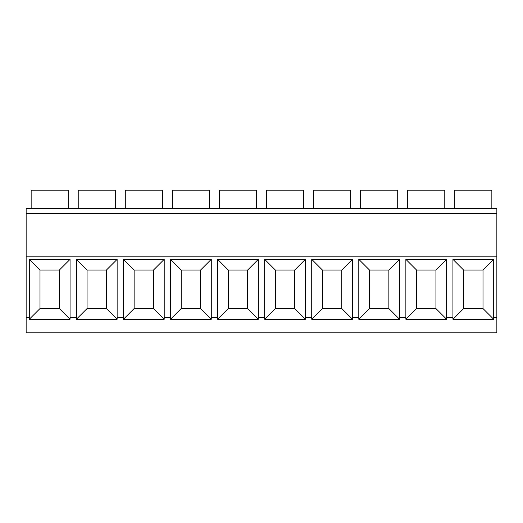 <?xml version="1.0" encoding="UTF-8"?>
<svg xmlns="http://www.w3.org/2000/svg" width="523" height="523" viewBox="0 0 523 523"><rect width="100%" height="100%" fill="white"/><g stroke="black" fill="none" stroke-linecap="round" stroke-linejoin="round"><path stroke-width="0.78" d="M29.301 317.709L29.301 259.336L70.069 259.336L70.069 319.259L29.301 319.259L29.301 317.709L26.15 317.709L26.15 332.844L496.85 332.844L496.85 208.684L26.15 208.684L26.15 213.626L496.85 213.626M70.069 317.709L76.371 317.709L76.371 319.259L117.139 319.259L117.139 317.709L123.441 317.709L123.441 319.259L164.209 319.259L164.209 317.709L170.511 317.709L170.511 319.259L211.279 319.259L211.279 317.709L217.581 317.709L217.581 319.259L258.349 319.259L258.349 317.709L264.651 317.709L264.651 319.259L305.419 319.259L305.419 317.709L311.721 317.709L311.721 319.259L352.489 319.259L352.489 317.709L358.791 317.709L358.791 319.259L399.559 319.259L399.559 317.709L405.861 317.709L405.861 319.259L446.629 319.259L446.629 317.709L452.931 317.709L452.931 319.259L493.699 319.259L493.699 317.709L496.85 317.709M452.931 317.709L452.931 259.336L493.699 259.336L493.699 317.709M26.15 317.709L26.15 256.192L496.85 256.192M76.371 317.709L76.371 259.336L117.139 259.336L117.139 317.709M123.441 317.709L123.441 259.336L164.209 259.336L164.209 317.709M170.511 317.709L170.511 259.336L211.279 259.336L211.279 317.709M217.581 317.709L217.581 259.336L258.349 259.336L258.349 317.709M264.651 317.709L264.651 259.336L305.419 259.336L305.419 317.709M311.721 317.709L311.721 259.336L352.489 259.336L352.489 317.709M358.791 317.709L358.791 259.336L399.559 259.336L399.559 317.709M405.861 317.709L405.861 259.336L446.629 259.336L446.629 317.709M26.15 256.192L26.15 213.626M31.151 208.684L31.151 190.156L68.219 190.156L68.219 208.684M78.221 208.684L78.221 190.156L115.289 190.156L115.289 208.684M125.291 208.684L125.291 190.156L162.359 190.156L162.359 208.684M172.361 208.684L172.361 190.156L209.429 190.156L209.429 208.684M219.431 208.684L219.431 190.156L256.499 190.156L256.499 208.684M266.501 208.684L266.501 190.156L303.569 190.156L303.569 208.684M313.571 208.684L313.571 190.156L350.639 190.156L350.639 208.684M360.641 208.684L360.641 190.156L397.709 190.156L397.709 208.684M407.711 208.684L407.711 190.156L444.779 190.156L444.779 208.684M454.781 208.684L454.781 190.156L491.849 190.156L491.849 208.684M39.996 308.557L39.996 270.038L59.374 270.038L59.374 308.557L39.996 308.557L29.301 319.259M29.301 259.336L39.996 270.038M70.069 319.259L59.374 308.557M70.069 259.336L59.374 270.038M87.066 308.557L87.066 270.038L106.444 270.038L106.444 308.557L87.066 308.557L76.371 319.259M76.371 259.336L87.066 270.038M117.139 319.259L106.444 308.557M117.139 259.336L106.444 270.038M134.136 308.557L134.136 270.038L153.514 270.038L153.514 308.557L134.136 308.557L123.441 319.259M123.441 259.336L134.136 270.038M164.209 319.259L153.514 308.557M164.209 259.336L153.514 270.038M181.206 308.557L181.206 270.038L200.584 270.038L200.584 308.557L181.206 308.557L170.511 319.259M170.511 259.336L181.206 270.038M211.279 319.259L200.584 308.557M211.279 259.336L200.584 270.038M228.276 308.557L228.276 270.038L247.654 270.038L247.654 308.557L228.276 308.557L217.581 319.259M217.581 259.336L228.276 270.038M258.349 319.259L247.654 308.557M258.349 259.336L247.654 270.038M275.346 308.557L275.346 270.038L294.724 270.038L294.724 308.557L275.346 308.557L264.651 319.259M264.651 259.336L275.346 270.038M305.419 319.259L294.724 308.557M305.419 259.336L294.724 270.038M322.416 308.557L322.416 270.038L341.794 270.038L341.794 308.557L322.416 308.557L311.721 319.259M311.721 259.336L322.416 270.038M352.489 319.259L341.794 308.557M352.489 259.336L341.794 270.038M369.486 308.557L369.486 270.038L388.864 270.038L388.864 308.557L369.486 308.557L358.791 319.259M358.791 259.336L369.486 270.038M399.559 319.259L388.864 308.557M399.559 259.336L388.864 270.038M416.556 308.557L416.556 270.038L435.934 270.038L435.934 308.557L416.556 308.557L405.861 319.259M405.861 259.336L416.556 270.038M446.629 319.259L435.934 308.557M446.629 259.336L435.934 270.038M463.626 308.557L463.626 270.038L483.004 270.038L483.004 308.557L463.626 308.557L452.931 319.259M452.931 259.336L463.626 270.038M493.699 319.259L483.004 308.557M493.699 259.336L483.004 270.038"/></g></svg>
